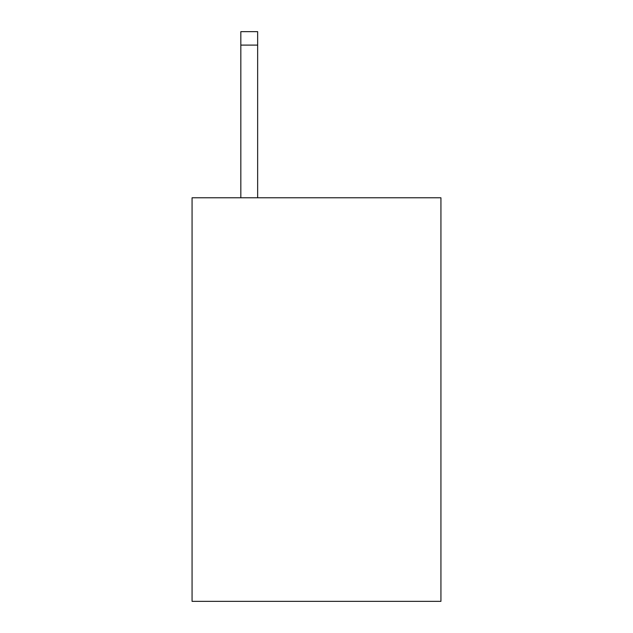 <?xml version="1.0" encoding="UTF-8"?>
<svg xmlns="http://www.w3.org/2000/svg" width="633" height="633" viewBox="0 0 633 633"><rect width="100%" height="100%" fill="white"/><g stroke="black" fill="none" stroke-linecap="round" stroke-linejoin="round"><path stroke-width="0.95" d="M440.932 197.781L440.932 601.35L192.068 601.35L192.068 197.781L440.932 197.781M257.647 197.781L257.647 45.101L240.833 45.101L240.833 31.65L257.647 31.65L257.647 45.101M240.833 197.781L240.833 45.101"/></g></svg>
